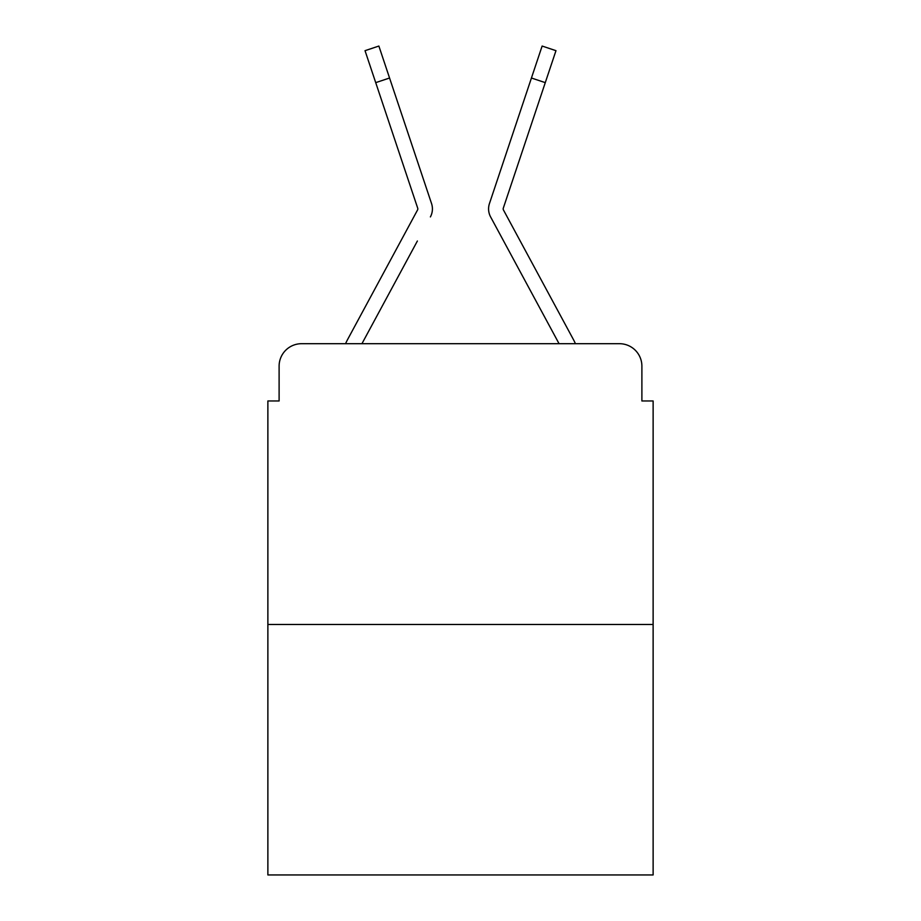 <?xml version="1.0" encoding="UTF-8"?>
<svg xmlns="http://www.w3.org/2000/svg" width="921" height="921" viewBox="0 0 921 921"><rect width="100%" height="100%" fill="white"/><g stroke="black" fill="none" stroke-linecap="round" stroke-linejoin="round"><path stroke-width="1.38" d="M279.109 366.155L279.109 400.969L279.109 366.155A22.461 22.461 0 0 1 301.57 343.694L345.571 343.694A56.158 56.158 0 0 1 347.631 339.469L417.547 209.976A2.245 2.245 0 0 0 417.708 208.192L365.027 50.678L378.876 46.05L389.56 78.009L375.722 82.637M653.127 624.484L267.873 624.484L267.873 874.95L653.127 874.95L653.127 400.969L641.891 400.969L641.891 366.155A22.461 22.461 0 0 0 619.43 343.694L301.57 343.694M267.873 624.484L267.873 400.969L279.109 400.969M417.386 241.003L361.941 343.694L414.922 245.573L361.941 343.694L414.922 245.573L361.941 343.694L414.922 245.573L361.941 343.694L414.922 245.573L361.941 343.694L414.922 245.573L361.941 343.694L414.922 245.573L361.941 343.694L414.922 245.573L361.941 343.694L414.922 245.573L361.941 343.694L414.922 245.573L361.941 343.694L414.922 245.573L361.941 343.694L414.922 245.573L361.941 343.694L372.89 343.694M548.11 343.694L559.059 343.694L490.605 216.919A16.843 16.843 0 0 1 489.454 203.564L542.124 46.05L555.973 50.678L545.278 82.637L531.44 78.009M503.453 209.976A2.245 2.245 0 0 1 503.177 208.906A2.245 2.245 0 0 0 503.453 209.976A2.245 2.245 0 0 1 503.177 208.906A2.245 2.245 0 0 0 503.453 209.976A2.245 2.245 0 0 1 503.177 208.906A2.245 2.245 0 0 0 503.453 209.976A2.245 2.245 0 0 1 503.177 208.906A2.245 2.245 0 0 0 503.453 209.976A2.245 2.245 0 0 1 503.177 208.906A2.245 2.245 0 0 0 503.453 209.976A2.245 2.245 0 0 1 503.177 208.906A2.245 2.245 0 0 0 503.453 209.976A2.245 2.245 0 0 1 503.177 208.906A2.245 2.245 0 0 0 503.453 209.976A2.245 2.245 0 0 1 503.177 208.906A2.245 2.245 0 0 0 503.453 209.976A2.245 2.245 0 0 1 503.177 208.906A2.245 2.245 0 0 0 503.453 209.976A2.245 2.245 0 0 1 503.177 208.906A2.245 2.245 0 0 0 503.453 209.976A2.245 2.245 0 0 1 503.177 208.906A2.245 2.245 0 0 0 503.453 209.976A2.245 2.245 0 0 1 503.177 208.906A2.245 2.245 0 0 0 503.453 209.976A2.245 2.245 0 0 1 503.177 208.906A2.245 2.245 0 0 0 503.453 209.976L573.369 339.469A56.158 56.158 0 0 1 575.429 343.694L619.43 343.694M641.891 400.969L641.891 366.155M430.395 216.919A16.843 16.843 0 0 0 431.546 203.564L389.56 78.009M519.099 114.895L489.454 203.564M503.292 208.192A2.245 2.245 0 0 0 503.177 208.906A2.245 2.245 0 0 1 503.292 208.192A2.245 2.245 0 0 0 503.177 208.906A2.245 2.245 0 0 1 503.292 208.192A2.245 2.245 0 0 0 503.177 208.906A2.245 2.245 0 0 1 503.292 208.192A2.245 2.245 0 0 0 503.177 208.906A2.245 2.245 0 0 1 503.292 208.192A2.245 2.245 0 0 0 503.177 208.906A2.245 2.245 0 0 1 503.292 208.192A2.245 2.245 0 0 0 503.177 208.906A2.245 2.245 0 0 1 503.292 208.192A2.245 2.245 0 0 0 503.177 208.906A2.245 2.245 0 0 1 503.292 208.192A2.245 2.245 0 0 0 503.177 208.906A2.245 2.245 0 0 1 503.292 208.192A2.245 2.245 0 0 0 503.177 208.906A2.245 2.245 0 0 1 503.292 208.192A2.245 2.245 0 0 0 503.177 208.906A2.245 2.245 0 0 1 503.292 208.192A2.245 2.245 0 0 0 503.177 208.906A2.245 2.245 0 0 1 503.292 208.192A2.245 2.245 0 0 0 503.177 208.906A2.245 2.245 0 0 1 503.292 208.192L545.278 82.637M417.823 208.906A2.245 2.245 0 0 1 417.547 209.976A2.245 2.245 0 0 0 417.823 208.906A2.245 2.245 0 0 1 417.547 209.976A2.245 2.245 0 0 0 417.823 208.906A2.245 2.245 0 0 1 417.547 209.976A2.245 2.245 0 0 0 417.823 208.906A2.245 2.245 0 0 1 417.547 209.976A2.245 2.245 0 0 0 417.823 208.906A2.245 2.245 0 0 1 417.547 209.976A2.245 2.245 0 0 0 417.823 208.906A2.245 2.245 0 0 1 417.547 209.976A2.245 2.245 0 0 0 417.823 208.906A2.245 2.245 0 0 1 417.547 209.976A2.245 2.245 0 0 0 417.823 208.906A2.245 2.245 0 0 1 417.547 209.976A2.245 2.245 0 0 0 417.823 208.906A2.245 2.245 0 0 1 417.547 209.976A2.245 2.245 0 0 0 417.823 208.906A2.245 2.245 0 0 1 417.547 209.976A2.245 2.245 0 0 0 417.823 208.906A2.245 2.245 0 0 1 417.547 209.976A2.245 2.245 0 0 0 417.823 208.906A2.245 2.245 0 0 1 417.547 209.976A2.245 2.245 0 0 0 417.823 208.906A2.245 2.245 0 0 1 417.547 209.976A2.245 2.245 0 0 0 417.708 208.192M503.614 241.003L490.605 216.919M401.901 114.895L431.546 203.564M365.027 50.678L378.876 46.05M542.124 46.05L555.973 50.678"/></g></svg>
